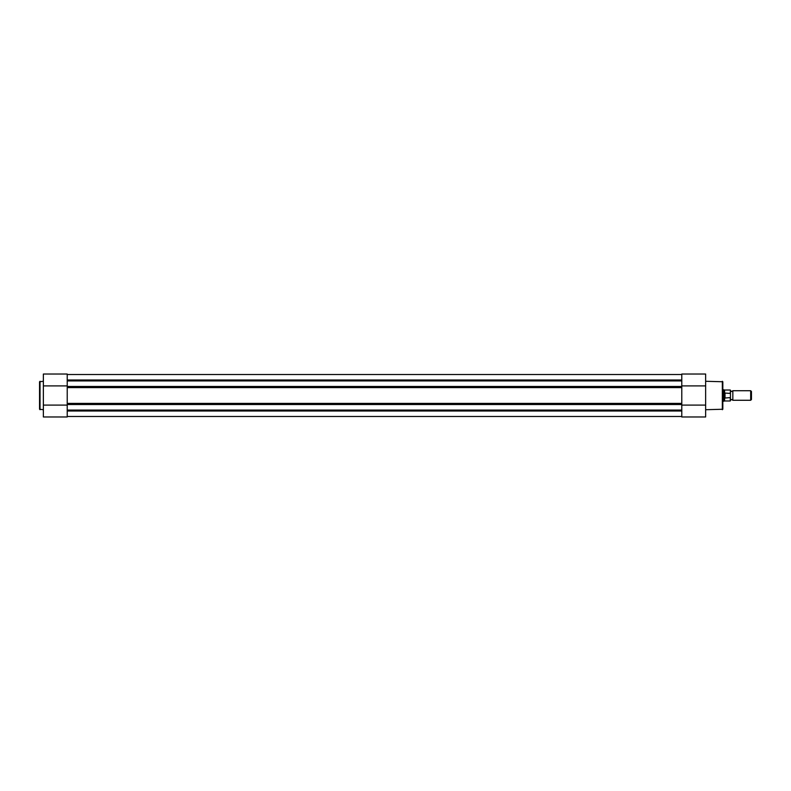 <?xml version="1.0" encoding="UTF-8"?>
<svg xmlns="http://www.w3.org/2000/svg" width="791" height="791" viewBox="0 0 791 791"><rect width="100%" height="100%" fill="white"/><g stroke="black" fill="none" stroke-linecap="round" stroke-linejoin="round"><path stroke-width="1.19" d="M730.459 390.724L731.645 391.535L732.842 390.724L732.842 400.276L731.645 399.465L730.459 400.276L730.459 390.2L730.459 400.276M750.679 400.276L750.679 390.724L751.45 391.505L751.45 399.495L750.679 400.276L732.842 400.276M730.459 393.414L724.734 393.058L723.775 395.5L723.775 401.225L722.826 401.225M725.021 392.969L725.021 398.031L730.459 397.586M724.734 393.058L725.021 398.031M724.605 393.285L724.605 390.012L723.775 389.775L723.775 395.5L724.734 397.942M724.605 397.715L724.605 400.988L730.261 400.988L730.261 398.031M681.783 380.916L67.225 380.916M67.225 374.509L681.783 374.509M67.225 416.491L681.783 416.491M681.783 410.084L67.225 410.084M67.225 387.6L67.225 403.4L681.783 403.4L681.783 387.6L67.225 387.6M43.367 381.282L39.55 381.756L39.55 409.244L43.367 409.718M67.225 416.976L43.367 416.976L43.367 374.024L67.225 374.024L67.225 416.976M67.225 405.091L43.367 405.091M67.225 385.909L43.367 385.909M705.641 409.718L722.826 409.244L722.826 381.756L705.641 381.282M681.783 374.024L705.641 374.024L705.641 416.976L681.783 416.976L681.783 374.024L705.641 374.024M681.783 405.091L705.641 405.091M681.783 385.909L705.641 385.909M730.261 392.969L730.459 390.2M67.225 379.996L681.783 379.996M67.225 411.004L681.783 411.004M681.783 386.483L67.225 386.483M681.783 404.517L67.225 404.517M40.025 381.282L40.025 409.718M722.341 409.718L722.341 381.282M724.605 400.988L723.775 401.225M724.605 390.012L730.261 390.012M722.826 389.775L723.775 389.775M732.842 390.724L750.679 390.724"/></g></svg>
